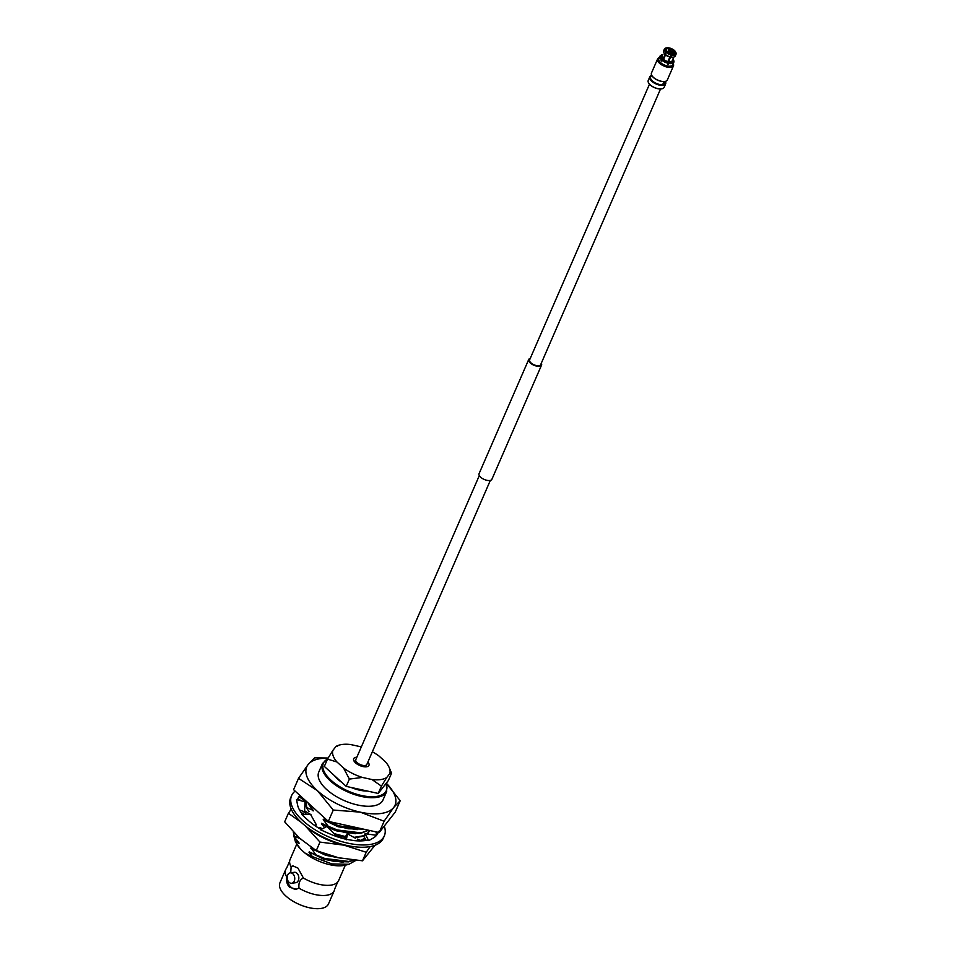 <?xml version="1.0" encoding="UTF-8"?>
<svg xmlns="http://www.w3.org/2000/svg" width="956" height="956" viewBox="0 0 956 956"><rect width="100%" height="100%" fill="white"/><g stroke="black" fill="none" stroke-linecap="round" stroke-linejoin="round"><path stroke-width="1.43" d="M365.108 838.543A35.025 16.013 -156.5 0 1 360.89 840.647M305.072 825.673L319.985 842.093L343.969 845.164L366.208 852.262L370.175 846.586M291.257 809.146L288.401 813.269L284.685 821.813L299.598 838.233L316.269 850.637L338.508 857.735L362.491 860.806L374.967 845.283M288.401 813.269L301.236 822.351M319.985 842.093L316.269 850.637M366.208 852.262L362.491 860.806M298.762 799.252L298.164 799.981M303.458 814.393A35.025 16.013 -156.5 0 1 303.136 813.377M305.119 825.721A43.761 20.004 -156.5 0 0 343.969 845.164A43.761 20.004 23.5 0 0 353.075 846.574M376.401 835.257A43.761 20.004 23.5 0 0 376.114 832.306M299.216 799.539A43.761 20.004 23.5 0 0 298.475 800.064M295.141 791.102A50.548 23.111 23.5 0 0 291.616 795.571A50.548 23.111 23.5 0 0 314.596 829.473A50.548 23.111 23.5 0 0 369.578 844.554A50.548 23.111 23.5 0 0 384.336 835.879A50.548 23.111 23.5 0 0 384.276 826.08M291.616 795.571L290.624 797.854A50.548 23.111 23.5 0 0 313.604 831.756A50.548 23.111 23.5 0 0 368.586 846.837A50.548 23.111 23.5 0 0 383.344 838.161L384.336 835.879M337.707 836.93L326.725 826.474L320.642 829.82L329.127 833.584A43.546 19.909 23.5 0 0 329.485 833.74A43.546 19.909 23.5 0 0 346.311 839.32L354.186 840.623A43.546 19.909 23.5 0 0 354.509 840.647A43.546 19.909 23.5 0 0 365.204 840.563A43.546 19.909 23.5 0 0 368.144 840.001L368.705 840.635L373.043 838.149A43.546 19.909 23.5 0 0 373.222 838.042A43.546 19.909 23.5 0 0 377.919 833.094A43.546 19.909 23.5 0 0 378.194 832.365M315.313 825.912L316.388 824.825L310.461 814.237L301.654 814.428L307.701 819.937A43.546 19.909 23.5 0 0 321.156 829.545M316.388 824.825L314.416 825.291M377.333 834.194A43.546 19.909 23.5 0 0 377.512 833.465M299.993 795.523L298.236 798.642A43.546 19.909 23.5 0 0 297.615 799.539M301.331 812.887L303.542 813.484L304.558 811.859L305.012 801.893L296.539 799.527L297.436 804.331A43.546 19.909 23.5 0 0 297.471 804.534A43.546 19.909 23.5 0 0 302.478 814.404M299.969 795.5A43.546 19.909 23.5 0 0 298.033 798.356A43.546 19.909 23.5 0 0 297.543 799.802M375.457 831.756L377.56 833.501L378.457 831.409M357.221 839.057L361.44 840.886M355.417 838.185L347.578 833.919L345.809 835.962L345.522 839.141M347.578 833.919L346.251 839.834M376.568 835.281L365.061 833.728L363.674 836.13L366.22 840.408M365.061 833.728L368.705 840.635M305.908 801.833L304.976 802.729M298.093 798.834L301.367 800.877M304.988 801.893L305.179 801.104L299.085 796.647M304.558 811.859L299.491 809.947M367.893 762.028A8.329 3.812 -156.5 0 1 367.092 766.688A8.329 3.812 -156.5 0 1 355.524 762.852A8.329 3.812 -156.5 0 1 353.983 760.988A8.329 3.812 -156.5 0 1 356.851 757.224M355.716 760.462A6.226 2.844 23.5 0 0 354.855 761.275A6.226 2.844 23.5 0 0 354.76 762.075M334.624 775.806A24.509 11.197 23.5 0 0 337.827 779.26A24.509 11.197 23.5 0 0 342.033 782.57M351.079 787.457A24.509 11.197 23.5 0 0 367.474 791.066M293.396 832.078L294.281 836.094L300.913 839.033M293.229 831.899L294.281 836.094M285.677 869.637L279.929 882.842A26.469 12.093 23.5 0 0 285.808 895.951A26.469 12.093 23.5 0 0 310.76 908.033A26.469 12.093 23.5 0 0 328.482 903.946L334.218 890.741A26.469 12.093 -156.5 0 1 299.001 888.172L296.157 889.223L289.572 887.276C287.123 884.73 286.131 881.36 286.633 877.166L286.716 876.963A26.469 12.093 -156.5 0 1 285.677 869.637A26.469 12.093 -156.5 0 1 286.597 868.168L289.644 861.165A26.469 12.093 23.5 0 0 291.126 866.817L292.918 865.921L297.925 868.084L303.411 878.026A26.469 12.093 23.5 0 0 337.695 882.065A26.469 12.093 23.5 0 0 338.627 880.596L345.331 865.18M291.221 866.614A11.759 8.377 82.1 0 1 293.145 865.897M291.7 883.26L295.786 882.699A5.246 3.74 -97.9 0 0 298.786 878.815A5.246 3.74 -97.9 0 0 296.922 873.21A5.246 3.74 -97.9 0 0 294.34 872.29L290.254 872.864A5.246 3.74 82.1 0 1 292.835 873.784A5.246 3.74 82.1 0 1 294.699 879.389A5.246 3.74 82.1 0 1 291.7 883.26A5.246 3.74 82.1 0 1 289.106 882.352A5.246 3.74 82.1 0 1 287.254 876.748A5.246 3.74 82.1 0 1 290.254 872.864M296.79 844.076L290.086 859.492A26.469 12.093 23.5 0 0 289.644 861.165M307.868 802.705L308.465 803.458M309.147 811.596L306.518 807.963L305.657 803.16L306.147 801.14L306.697 807.533L313.329 810.485L308.286 803.877M305.681 802.956L304.916 804.056M304.606 810.784L310.091 814.249M326.546 789.417A35.014 16.001 23.5 0 0 359.564 805.394A35.014 16.001 23.5 0 0 382.998 799.981L386.714 791.425A35.014 16.001 -156.5 0 1 363.28 796.838A35.014 16.001 -156.5 0 1 330.274 780.849A35.014 16.001 -156.5 0 1 322.507 763.497L318.778 772.066A35.014 16.001 23.5 0 0 326.546 789.417M361.296 746.995A30.771 14.065 23.5 0 0 360.257 746.66L350.625 744.533A30.771 14.065 23.5 0 0 338.269 745.405A30.771 14.065 23.5 0 0 335.879 746.588L332.831 750.472A30.771 14.065 23.5 0 0 336.942 761.98L343.527 767.979A30.771 14.065 23.5 0 0 362.384 777.431L372.004 779.546A30.771 14.065 23.5 0 0 386.75 777.491L389.797 773.607A30.771 14.065 23.5 0 0 389.2 767.548A30.771 14.065 23.5 0 0 385.686 762.111L379.114 756.1A30.771 14.065 23.5 0 0 372.338 751.786M336.942 761.98L327.514 759.112A35.014 16.001 23.5 0 0 327.514 759.112L324.335 766.413L327.502 759.1L332.831 750.472M324.323 766.413A35.014 16.001 23.5 0 0 324.335 766.413L346.203 786.382L349.382 779.068A35.014 16.001 23.5 0 0 349.394 779.08L346.215 786.382A35.014 16.001 23.5 0 0 346.215 786.382L378.229 793.432L381.408 786.131A35.014 16.001 23.5 0 0 381.42 786.119L378.241 793.432A35.014 16.001 23.5 0 0 378.241 793.432L388.375 780.514L391.554 773.213A35.014 16.001 23.5 0 0 391.554 773.201L389.797 773.607M389.2 767.548L391.554 773.201M386.75 777.491L381.42 786.119M381.408 786.131L372.004 779.546M362.384 777.431L349.394 779.08M349.382 779.068L343.527 767.979M335.879 746.588L337.635 746.182M317.452 851.115L310.987 847.769L315.839 854.831L324.813 858.5L348.665 861.452L353.457 860.113M315.839 854.831L324.634 858.93L334.182 861.416L348.474 861.87L354.055 860.173M317.428 851.175L326.402 854.855L338.591 857.747M360.352 840.42L364.929 838.257M368.144 834.098L368.502 832.7M360.842 840.623L365.049 838.448M334.731 833.775L345.749 836.643M353.935 837.372L363.913 835.711M366.996 833.955L369.614 830.752M335.58 834.552L345.714 837.086M354.7 837.791L363.686 836.153M367.283 833.99L369.518 830.967M329.677 821.682L329.844 822.626L323.212 819.674L328.255 826.283L337.229 829.951L361.081 832.891L368.335 830.19M328.255 826.283L337.05 830.37L346.598 832.855L360.89 833.321L368.634 830.262M330.023 822.196L339.01 825.876L362.396 828.888M329.844 822.626L338.818 826.295L348.366 828.78L363.4 829.103M315.647 855.262L309.218 851.856L324.108 858.93L334.182 861.416M310.987 847.769L325.877 854.843L335.95 857.329M306.35 814.333L304.737 812.038M322.399 828.864L319.866 827.382L322.339 828.888M335.867 834.815L344.817 836.942M328.063 826.701L321.634 823.295L336.524 830.37L346.598 832.855M323.403 819.22L338.293 826.295L348.366 828.78M309.218 851.856L323.905 859.384L343.073 862.276M300.112 838.699L300.722 839.488M310.796 848.235L325.685 855.297L341.065 858.261M319.866 827.382L321.837 829.163M336.536 835.532L345.666 837.516M321.634 823.295L326.426 826.641M327.514 827.191L336.321 830.824L355.489 833.716M310.915 807.521L313.138 810.939M323.212 819.674L338.101 826.749L357.257 829.641M309.015 852.31L312.481 856.672L331.899 863.913L348.952 864.296L355.967 860.352M310.652 814.584L311.357 815.014M319.663 827.836L321.049 829.485M321.431 823.749L324.562 827.657M337.695 882.065L334.66 889.068A26.469 12.093 -156.5 0 1 334.218 890.741M291.126 866.817L290.744 872.792M286.633 877.166A11.759 8.377 -97.9 0 0 296.444 889.176M299.001 888.172C298.427 882.914 299.897 879.532 303.411 878.026M400.205 800.722L393.681 807.473A48.135 22 23.5 0 0 386.296 783.215L400.205 800.722L395.27 812.062L379.174 832.58L328.338 821.383L293.588 789.68L298.523 778.339L308.095 764.573L314.62 757.833L328.135 758.024M333.274 810.043L317.416 790.684A48.135 22 23.5 0 0 360.209 812.134A48.135 22 23.5 0 0 393.681 807.473L384.109 821.24L360.209 812.134L333.274 810.043L328.338 821.383M328.039 758.192A48.135 22 23.5 0 0 308.095 764.573A48.135 22 23.5 0 0 317.416 790.684L298.523 778.339M384.109 821.24L379.174 832.58M300.411 848.94A30.807 14.077 -156.5 0 1 296.814 844.124L295.368 841.531L300.411 848.94L304.904 853.027L312.481 856.672M348.952 864.296L345.283 865.192A30.807 14.077 -156.5 0 1 304.904 853.027M293.803 835.735L295.368 841.531L299.144 843.108L294.101 836.512M296.73 840.157L298.941 843.574M365.766 766.855A6.226 2.844 23.5 0 0 366.291 766.234A6.226 2.844 23.5 0 0 366.291 765.063M479.303 475.598L355.799 759.638A6.023 2.748 23.5 0 0 357.126 762.625A6.023 2.748 23.5 0 0 362.814 765.374A6.023 2.748 23.5 0 0 366.841 764.442L490.344 480.39M530.269 358.38A7.003 3.203 23.5 0 0 528.716 359.492A7.003 3.203 23.5 0 0 530.269 362.957A7.003 3.203 23.5 0 0 536.878 366.148A7.003 3.203 23.5 0 0 541.562 365.072A7.003 3.203 23.5 0 0 541.311 363.184M528.716 359.492L479.052 473.71A7.003 3.203 23.5 0 0 480.605 477.175A7.003 3.203 23.5 0 0 487.213 480.366A7.003 3.203 23.5 0 0 491.898 479.291L541.562 365.072M649.483 84.2L529.612 359.874A6.023 2.748 23.5 0 0 530.95 362.862A6.023 2.748 23.5 0 0 536.627 365.61A6.023 2.748 23.5 0 0 540.666 364.678L660.524 89.004M671.1 52.245L669.26 51.062M671.375 52.186L669.367 50.345L671.447 52.174M665.245 81.368A8.377 3.824 -156.5 0 1 665.101 81.403A8.377 3.824 -156.5 0 1 664.54 81.511A8.377 3.824 -156.5 0 1 651.92 75.667A8.377 3.824 -156.5 0 1 651.849 75.548M657.585 58.961L651.454 73.05A8.652 3.955 23.5 0 0 651.777 75.404A8.652 3.955 23.5 0 0 664.802 81.439A8.652 3.955 23.5 0 0 665.4 81.332A8.652 3.955 23.5 0 0 667.336 79.957L673.466 65.856A8.652 3.955 -156.5 0 1 670.933 67.35A8.652 3.955 -156.5 0 1 661.528 64.757A8.652 3.955 -156.5 0 1 657.585 58.961A8.652 3.955 -156.5 0 1 659.365 57.623M651.191 75.787A8.377 3.824 23.5 0 0 652.757 81.618A8.377 3.824 23.5 0 0 663.046 84.941A8.377 3.824 23.5 0 0 665.519 82.013M665.555 81.941A8.652 3.955 -156.5 0 1 665.651 83.841A8.652 3.955 -156.5 0 1 663.117 85.323A8.652 3.955 -156.5 0 1 653.701 82.742A8.652 3.955 -156.5 0 1 649.769 76.934A8.652 3.955 -156.5 0 1 651.215 75.715M662.018 88.788A8.377 3.824 -156.5 0 1 661.875 88.824A8.377 3.824 -156.5 0 1 661.301 88.932A8.377 3.824 -156.5 0 1 648.694 83.1A8.377 3.824 -156.5 0 1 648.622 82.969M649.769 76.934L648.228 80.483A8.652 3.955 23.5 0 0 648.55 82.837A8.652 3.955 23.5 0 0 661.576 88.872A8.652 3.955 23.5 0 0 662.161 88.753A8.652 3.955 23.5 0 0 664.109 87.378L665.651 83.841M663.93 81.762L662.938 84.044L664.36 81.846M665.89 81.176L664.97 83.28A7.815 3.573 -156.5 0 1 662.699 84.618A7.815 3.573 -156.5 0 1 654.191 82.288A7.815 3.573 -156.5 0 1 650.642 77.042L651.55 74.95M669.104 50.106C668.614 51.062 669.463 51.839 671.638 52.425C672.128 51.469 671.279 50.692 669.104 50.106L667.933 52.15M668.029 61.925L670.216 56.918M671.172 54.731L671.721 53.715A4.828 2.211 -156.5 0 0 673.49 53.787A4.828 2.211 -156.5 0 0 673.825 53.727A4.828 2.211 -156.5 0 0 674.649 53.309L675.773 54.576A6.369 2.916 -156.5 0 1 671.781 55.125L670.957 57.013A6.369 2.916 23.5 0 0 673.383 57.121A6.369 2.916 23.5 0 0 673.825 57.037A6.369 2.916 23.5 0 0 674.96 56.452L675.773 54.576M664.312 49.246L663.643 50.788A6.369 2.916 23.5 0 0 663.56 50.943A6.369 2.916 23.5 0 0 663.799 52.688A6.369 2.916 23.5 0 0 664.767 53.906L665.579 52.018A6.369 2.916 -156.5 0 1 664.384 49.067A6.369 2.916 -156.5 0 1 664.468 48.899L666.081 49.019A4.828 2.211 -156.5 0 0 666.224 50.429A4.828 2.211 -156.5 0 0 666.906 51.301L666.882 51.767M666.165 49.533L666.236 49.365A4.553 2.079 23.5 0 0 666.201 49.449A4.553 2.079 23.5 0 0 666.296 50.56M666.44 49.115L666.284 48.756A4.828 2.211 -156.5 0 1 669.224 48.35L669.176 48.732A4.553 2.079 23.5 0 0 667.527 48.672A4.553 2.079 23.5 0 0 666.44 49.115L666.117 49.855M659.293 57.778A7.959 3.633 23.5 0 0 661.122 63.335A7.959 3.633 23.5 0 0 670.754 66.37A7.959 3.633 23.5 0 0 673.155 63.813M673.227 63.658A8.652 3.955 -156.5 0 1 673.466 65.856M673.753 60.61A7.552 3.454 -156.5 0 1 673.872 60.981A7.552 3.454 -156.5 0 1 673.825 62.271A7.552 3.454 -156.5 0 1 673.717 62.487L673.311 63.407A7.552 3.454 -156.5 0 1 673.108 63.67L673.514 62.749A7.552 3.454 -156.5 0 1 671.626 63.562A7.552 3.454 -156.5 0 1 668.686 63.419L668.28 64.339A7.552 3.454 -156.5 0 1 667.647 64.195L668.041 63.275A7.552 3.454 -156.5 0 1 661.863 60.18L661.468 61.1A7.552 3.454 -156.5 0 1 661.026 60.706L661.433 59.786A7.552 3.454 -156.5 0 1 659.963 56.237A7.552 3.454 -156.5 0 1 660.082 56.022L660.787 55.639A7.062 3.227 -156.5 0 0 662.042 59.141L663.117 58.985A5.509 2.521 -156.5 0 1 662.102 56.452A5.509 2.521 -156.5 0 1 662.173 56.332L660.787 55.639M673.825 62.271L672.701 64.853A7.552 3.454 -156.5 0 1 670.503 66.143A7.552 3.454 -156.5 0 1 662.281 63.897A7.552 3.454 -156.5 0 1 658.839 58.83L659.963 56.237M669.224 48.35L669.057 47.896A5.676 2.593 23.5 0 0 666.93 47.8A5.676 2.593 23.5 0 0 666.547 47.872A5.676 2.593 23.5 0 0 665.543 48.386L664.671 48.637A6.369 2.916 -156.5 0 1 665.806 48.051A6.369 2.916 -156.5 0 1 666.201 47.979M660.202 55.95L660.99 55.376A7.062 3.227 -156.5 0 1 661.528 54.982A7.062 3.227 -156.5 0 1 662.747 54.623A7.062 3.227 -156.5 0 1 662.914 54.6M660.285 55.759A7.552 3.454 -156.5 0 1 660.871 55.328A7.552 3.454 -156.5 0 1 661.241 55.173M673.669 53.763A4.553 2.079 23.5 0 0 674.303 53.417L674.649 53.309M673.418 57.121A5.676 2.593 -156.5 0 1 673.084 57.217A5.676 2.593 -156.5 0 1 672.701 57.3A5.676 2.593 -156.5 0 1 670.574 57.205L670.957 57.013M673.514 62.749L673.323 61.925A7.062 3.227 -156.5 0 1 668.842 62.546L668.686 63.419M668.041 63.275L668.208 62.403A7.062 3.227 -156.5 0 1 662.472 59.535L661.863 60.18M673.323 61.925L671.948 61.232A5.509 2.521 -156.5 0 1 668.543 61.71L668.842 62.546M668.208 62.403L667.909 61.566A5.509 2.521 -156.5 0 1 663.56 59.38L662.472 59.535M671.948 61.232L673.765 57.049M670.574 57.205L668.543 61.71M667.909 61.566L669.869 57.037M665.519 54.874L663.56 59.38M670.311 56.87L669.929 57.061A5.676 2.593 -156.5 0 1 665.436 54.803L665.197 54.301A6.369 2.916 23.5 0 0 670.311 56.87L671.136 54.982A6.369 2.916 -156.5 0 1 666.021 52.425L665.197 54.301M671.781 55.125L671.889 54.181A5.676 2.593 23.5 0 0 675.402 53.691M666.021 52.425L666.75 51.779A5.676 2.593 23.5 0 0 671.243 54.038L671.136 54.982M666.75 51.779L667.336 51.696A4.828 2.211 -156.5 0 0 671.088 53.572L671.638 52.425M660.99 55.376L662.293 56.034M669.2 48.469L669.69 48.039A5.676 2.593 23.5 0 1 674.183 50.286L673.311 50.62A4.553 2.079 23.5 0 0 669.809 48.876L669.69 48.039M666.284 48.756L665.543 48.386M669.857 48.493A4.828 2.211 -156.5 0 1 673.598 50.369M673.012 58.997A7.062 3.227 -156.5 0 1 673.681 60.264A7.062 3.227 -156.5 0 1 673.526 61.662L673.717 62.487M672.259 60.718A5.509 2.521 -156.5 0 1 672.211 60.849A5.509 2.521 -156.5 0 1 672.152 60.969L673.526 61.662M675.617 52.066A6.369 2.916 -156.5 0 1 675.832 52.413A6.369 2.916 -156.5 0 1 676.071 54.145A6.369 2.916 -156.5 0 1 675.976 54.313L675.163 56.189A6.369 2.916 23.5 0 0 675.247 56.034A6.369 2.916 23.5 0 0 675.306 55.854M674.04 50.764A4.828 2.211 -156.5 0 1 674.852 53.058L674.506 53.154A4.553 2.079 23.5 0 0 674.542 53.082A4.553 2.079 23.5 0 0 673.741 51.027L674.625 50.692A5.676 2.593 23.5 0 1 675.462 51.755L675.832 52.413M675.976 54.313L674.852 53.058M675.605 53.428A5.676 2.593 23.5 0 0 675.462 51.755M661.433 59.786L662.042 59.141M663.117 58.985L665.006 54.408A5.676 2.593 -156.5 0 1 664.169 53.345A5.676 2.593 -156.5 0 1 664.014 53.022M665.34 48.637A5.676 2.593 23.5 0 0 666.32 51.385L665.579 52.018M667.742 52.018L669.176 48.732M669.809 48.876L669.284 50.094M671.948 53.751L673.311 50.62M673.741 51.027L672.534 53.823M661.683 60.61L661.026 60.706M668.28 64.339L667.969 63.455M327.526 759.064A34.308 15.678 23.5 0 0 331.003 780.216A34.308 15.678 23.5 0 0 369.697 796.671A34.308 15.678 23.5 0 0 386.105 783.418M386.714 791.425L386.284 783.191M338.269 745.405L336.811 745.943M327.789 758.622L322.507 763.497M666.547 47.872L665.806 48.051M661.528 54.982L660.871 55.328M673.084 57.217L673.825 57.037M673.681 60.264L673.872 60.981M676.071 54.145L675.247 56.034M664.384 49.067L663.56 50.943M664.169 53.345L663.799 52.688M667.921 61.626L669.917 57.049"/></g></svg>
